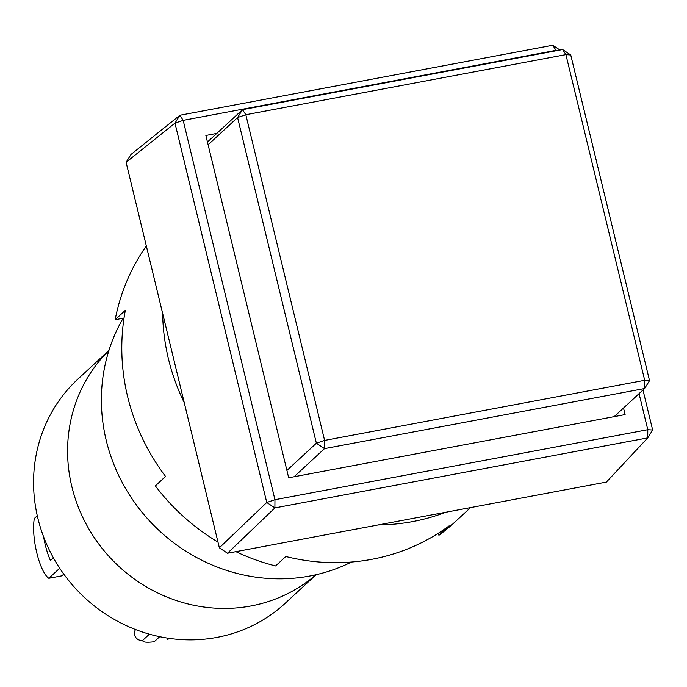 <?xml version="1.0" encoding="UTF-8"?>
<svg xmlns="http://www.w3.org/2000/svg" width="687" height="687" viewBox="0 0 687 687"><rect width="100%" height="100%" fill="white"/><g stroke="black" fill="none" stroke-linecap="round" stroke-linejoin="round"><path stroke-width="1.03" d="M351.435 562.043A173.485 163.532 -132.7 0 1 309.768 576.024A173.485 163.532 -132.7 0 1 135.571 503.872A173.485 163.532 -132.7 0 1 123.145 318.218M315.994 574.727A152.66 143.909 -132.7 0 1 250.961 605.968A152.66 143.909 -132.7 0 1 87.386 526.345A152.66 143.909 -132.7 0 1 108.872 350.576A152.66 143.909 47.3 0 0 87.386 526.345A152.66 143.909 47.3 0 0 250.961 605.968A152.66 143.909 47.3 0 0 315.994 574.727M126.099 162.312L131.019 154.438L179.9 115.253L552.734 45.248L556.015 50.349L183.18 120.362L274.955 499.707L266.745 502.48L174.979 123.136L126.099 162.312L219.359 547.805L266.745 502.48L274.894 507.899L227.5 553.233L606.381 482.085L647.729 437.885L274.894 507.899L274.955 499.707L647.789 429.693L639.065 393.642M227.5 553.233L219.359 547.805M642.98 390.027L652.65 430.01L647.789 429.693L647.729 437.885L652.65 430.01M179.9 115.253L174.979 123.136L183.18 120.362L179.9 115.253M559.939 50.048L552.734 45.248M556.118 50.769L556.015 50.349L557.724 50.46M623.513 408.018L625.101 414.587L288.677 477.766L205.868 135.468L216.791 133.415M208.118 144.759L237.582 117.529L242.511 109.654L245.817 114.729L565.908 54.625L562.601 49.55L242.511 109.654L207.457 142.037M570.742 54.969L565.908 54.625L644.698 380.306L649.533 380.65L570.742 54.969L562.601 49.55M294.088 476.752L324.513 448.628L644.604 388.524L614.178 416.64M649.533 380.65L644.604 388.524L644.698 380.306L324.608 440.41L245.817 114.729L237.582 117.529L316.372 443.209L286.908 470.44M324.608 440.41L324.513 448.628L316.372 443.209L324.608 440.41M43.633 536.873A34.694 9.97 -100.6 0 0 45.29 544.954A34.694 9.97 -100.6 0 0 50.452 560.515L53.38 557.81M59.709 568.226L48.82 578.291A34.694 9.97 79.4 0 1 36.789 552.812A34.694 9.97 79.4 0 1 34.35 518.47L37.278 515.757M316.132 574.693L285.165 603.306A152.66 143.909 -132.7 0 1 216.937 637.407A152.66 143.909 -132.7 0 1 52.272 555.792A152.66 143.909 -132.7 0 1 77.957 379.052L108.915 350.447M63.771 574.092L61.89 575.835L48.82 578.291M135.579 629.558A6.939 6.544 47.3 0 0 142.741 640.336L142.973 640.293A24.285 4.131 166.4 0 0 142.853 640.962A24.285 4.131 166.4 0 0 154.214 641.752L159.693 636.694M166.975 638.034L167.285 639.296A24.285 4.131 166.4 0 0 170.342 638.532M167.285 639.296L168.418 638.257M378.125 524.945A208.178 196.233 47.3 0 0 412.689 521.588A208.178 196.233 47.3 0 0 445.803 512.236M235.89 551.652A208.178 196.233 -132.7 0 0 275.607 565.951L285.809 556.513A208.178 196.233 47.3 0 0 371.856 559.312A208.178 196.233 47.3 0 0 449.126 525.847L438.916 535.285A208.178 196.233 47.3 0 0 454.691 522.249L470.552 507.59M146.322 245.937A208.178 196.233 47.3 0 0 115.158 319.721L124.029 318.055M115.158 319.721L125.36 310.292A208.178 196.233 47.3 0 0 165.567 476.452L155.356 485.889A208.178 196.233 -132.7 0 0 217.968 542.06M162.647 313.401A208.178 196.233 47.3 0 0 184.253 402.711M438.916 535.285L438.409 533.181M149.405 634.17L142.741 640.336M142.853 640.962L142.698 640.344"/></g></svg>

